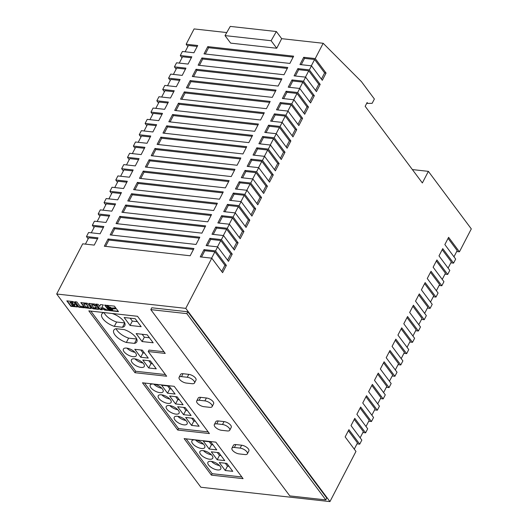 <?xml version="1.0" encoding="UTF-8"?>
<svg xmlns="http://www.w3.org/2000/svg" width="528" height="528" viewBox="0 0 528 528"><rect width="100%" height="100%" fill="white"/><g stroke="black" fill="none" stroke-linecap="round" stroke-linejoin="round"><path stroke-width="0.79" d="M108.662 308.616A1.736 0.752 -152.6 0 0 110.266 309.679A1.736 0.752 -152.6 0 0 111.586 309.566A1.736 0.752 -152.6 0 0 111.421 308.92A1.736 0.752 -152.6 0 0 109.817 307.864A1.736 0.752 -152.6 0 0 108.504 307.969A1.736 0.752 -152.6 0 0 108.662 308.616M108.616 307.844A1.736 0.752 -152.6 0 0 108.814 308.326A1.736 0.752 -152.6 0 0 109.619 309.019M109.996 309.217A1.736 0.752 -152.6 0 0 111.626 309.401M174.933 419.918A7.247 3.128 -152.6 0 0 181.639 424.347A7.247 3.128 -152.6 0 0 187.13 423.898A7.247 3.128 -152.6 0 0 186.457 421.205A7.247 3.128 -152.6 0 0 179.751 416.777A7.247 3.128 -152.6 0 0 174.26 417.226A7.247 3.128 -152.6 0 0 174.933 419.918M177.817 416.308A7.247 3.128 -152.6 0 0 185.83 420.46M166.921 409.187A7.247 3.128 -152.6 0 0 173.626 413.609A7.247 3.128 -152.6 0 0 179.117 413.16A7.247 3.128 -152.6 0 0 178.444 410.467A7.247 3.128 -152.6 0 0 171.739 406.045A7.247 3.128 -152.6 0 0 166.247 406.494A7.247 3.128 -152.6 0 0 166.921 409.187M169.805 405.577A7.247 3.128 -152.6 0 0 177.817 409.728M158.915 398.449A7.247 3.128 -152.6 0 0 165.62 402.877A7.247 3.128 -152.6 0 0 171.105 402.428A7.247 3.128 -152.6 0 0 170.438 399.736A7.247 3.128 -152.6 0 0 163.733 395.307A7.247 3.128 -152.6 0 0 158.242 395.756A7.247 3.128 -152.6 0 0 158.915 398.449M161.799 394.838A7.247 3.128 -152.6 0 0 169.805 398.99M150.902 387.717A7.247 3.128 -152.6 0 0 157.608 392.139A7.247 3.128 -152.6 0 0 163.099 391.69A7.247 3.128 -152.6 0 0 162.426 388.997A7.247 3.128 -152.6 0 0 155.72 384.569A7.247 3.128 -152.6 0 0 150.229 385.024A7.247 3.128 -152.6 0 0 150.902 387.717M153.787 384.107A7.247 3.128 -152.6 0 0 161.799 388.258M192.555 443.54A7.247 3.128 -152.6 0 0 199.261 447.968A7.247 3.128 -152.6 0 0 204.752 447.513A7.247 3.128 -152.6 0 0 204.079 444.82A7.247 3.128 -152.6 0 0 197.373 440.398A7.247 3.128 -152.6 0 0 191.882 440.847A7.247 3.128 -152.6 0 0 192.555 443.54M195.439 439.93A7.247 3.128 -152.6 0 0 203.452 444.081M200.567 454.278A7.247 3.128 -152.6 0 0 207.273 458.7A7.247 3.128 -152.6 0 0 212.758 458.251A7.247 3.128 -152.6 0 0 212.091 455.558A7.247 3.128 -152.6 0 0 205.385 451.13A7.247 3.128 -152.6 0 0 199.894 451.579A7.247 3.128 -152.6 0 0 200.567 454.278M203.452 450.661A7.247 3.128 -152.6 0 0 211.457 454.813M208.573 465.01A7.247 3.128 -152.6 0 0 215.279 469.438A7.247 3.128 -152.6 0 0 220.77 468.983A7.247 3.128 -152.6 0 0 220.097 466.29A7.247 3.128 -152.6 0 0 213.391 461.868A7.247 3.128 -152.6 0 0 207.9 462.317A7.247 3.128 -152.6 0 0 208.573 465.01M211.457 461.399A7.247 3.128 -152.6 0 0 219.47 465.551M123.644 321.09A12.5 5.399 -152.6 0 0 112.207 313.493L104.056 312.589A12.5 5.399 -152.6 0 0 101.746 314.134A12.5 5.399 -152.6 0 0 114.338 326.377L122.489 327.281A12.5 5.399 -152.6 0 0 124.806 325.736A12.5 5.399 -152.6 0 0 123.644 321.09M135.663 337.194A12.5 5.399 -152.6 0 0 124.219 329.597L116.074 328.693A12.5 5.399 -152.6 0 0 113.758 330.238A12.5 5.399 -152.6 0 0 126.357 342.474L134.508 343.385A12.5 5.399 -152.6 0 0 136.818 341.84A12.5 5.399 -152.6 0 0 135.663 337.194M132.079 362.485A7.247 3.128 -152.6 0 0 138.785 366.914A7.247 3.128 -152.6 0 0 144.276 366.465A7.247 3.128 -152.6 0 0 143.603 363.772A7.247 3.128 -152.6 0 0 136.897 359.344A7.247 3.128 -152.6 0 0 131.406 359.792A7.247 3.128 -152.6 0 0 132.079 362.485M134.963 358.875A7.247 3.128 -152.6 0 0 142.969 363.026M124.067 351.754A7.247 3.128 -152.6 0 0 130.772 356.176A7.247 3.128 -152.6 0 0 136.264 355.727A7.247 3.128 -152.6 0 0 135.59 353.034A7.247 3.128 -152.6 0 0 128.885 348.605A7.247 3.128 -152.6 0 0 123.394 349.061A7.247 3.128 -152.6 0 0 124.067 351.754M126.951 348.143A7.247 3.128 -152.6 0 0 134.963 352.295M179.593 379.361A5.432 2.35 -152.6 0 0 186.318 383.064L192.08 383.704A5.432 2.35 -152.6 0 0 194.502 382.985A5.432 2.35 -152.6 0 0 192.634 379.606A5.432 2.35 -152.6 0 0 187.275 377.263L181.507 376.622A5.432 2.35 -152.6 0 0 179.084 377.342A5.432 2.35 -152.6 0 0 179.593 379.361M232.459 450.219A5.432 2.35 -152.6 0 0 239.184 453.915L244.946 454.555A5.432 2.35 -152.6 0 0 247.368 453.836A5.432 2.35 -152.6 0 0 245.5 450.457A5.432 2.35 -152.6 0 0 240.141 448.114L234.379 447.473A5.432 2.35 -152.6 0 0 231.957 448.193A5.432 2.35 -152.6 0 0 232.459 450.219M214.837 426.598A5.432 2.35 -152.6 0 0 221.562 430.3L227.324 430.94A5.432 2.35 -152.6 0 0 229.746 430.221A5.432 2.35 -152.6 0 0 227.878 426.842A5.432 2.35 -152.6 0 0 222.519 424.499L216.757 423.859A5.432 2.35 -152.6 0 0 214.335 424.578A5.432 2.35 -152.6 0 0 214.837 426.598M197.215 402.983A5.432 2.35 -152.6 0 0 203.94 406.679L209.702 407.326A5.432 2.35 -152.6 0 0 212.124 406.606A5.432 2.35 -152.6 0 0 210.256 403.22A5.432 2.35 -152.6 0 0 204.897 400.884L199.135 400.237A5.432 2.35 -152.6 0 0 196.713 400.957A5.432 2.35 -152.6 0 0 197.215 402.983M76.864 301.963L74.686 301.726L78.778 307.204L84.005 307.784L83.015 306.458L79.959 306.115L76.864 301.963M110.55 307.666L111.613 308.345L115.896 308.121L114.418 306.141L106.973 305.309L108.761 307.098L111.764 308.055L115.691 307.844M75.174 303.659L73.168 301.58L66.812 300.848L70.897 306.326L77.431 306.946L76.164 304.913L74.593 304.174L75.009 303.976M91.073 307.943L87.259 303.224L80.817 302.636L84.797 307.765L90.717 308.53L91.179 308.464L91.073 307.943M94.492 305.87L96.677 306.115L94.855 304.069L88.829 303.402L92.215 308.286L93.37 308.821L98.584 309.375L98.815 309.019L97.594 307.342L95.41 307.098L96.056 307.963L93.746 307.705L91.542 304.755L93.852 305.012L94.492 305.87L96.426 305.778M102.247 309.811L100.69 307.732L104.722 310.088L107.804 310.431L101.937 307.197L103.29 304.9L100.432 304.583L99.673 306.365L98.155 304.333L95.984 304.088L100.069 309.566L102.247 309.811M107.501 307.903L108.029 307.138L106.102 305.217L104.63 305.052L108.722 310.53L118.503 311.619L116.378 308.768L112.253 308.986L112.53 310.068L111.289 310.431L108.728 309.388L107.501 307.903M137.518 316.292L88.829 310.873L134.963 372.709L166.657 376.233L148.236 351.542L165.231 353.437L137.518 316.292M211.385 475.127L243.078 478.652L215.84 442.147L184.147 438.623L211.385 475.127L212.137 473.675L241.824 476.975M177.738 430.036L209.431 433.561L174.187 386.324L142.494 382.8L177.738 430.036L178.49 428.584L208.184 431.891M247.368 453.836L248.873 450.938A5.432 2.35 -152.6 0 0 247.005 447.559A5.432 2.35 -152.6 0 0 241.646 445.216L235.877 444.576A5.432 2.35 -152.6 0 0 233.455 445.295L231.957 448.193M212.124 406.606L213.629 403.702A5.432 2.35 -152.6 0 0 211.761 400.323A5.432 2.35 -152.6 0 0 206.395 397.98L200.633 397.34A5.432 2.35 -152.6 0 0 198.211 398.059L196.713 400.957M185.77 308.365L56.694 294.01L200.878 487.245L329.954 501.6L355.964 451.414L345.154 436.92L348.916 429.667L359.726 444.16L361.832 440.095L351.021 425.601L354.776 418.354L365.594 432.841L367.699 428.782L356.882 414.289L360.644 407.035L371.455 421.529L373.56 417.47L362.749 402.976L366.505 395.723L377.322 410.216L379.427 406.151L368.61 391.664L372.372 384.41L383.183 398.904L385.288 394.838L374.477 380.345L378.239 373.091L389.05 387.585L391.156 383.526L380.345 369.032L384.1 361.779L394.918 376.273L397.023 372.214L386.206 357.72L389.968 350.467L400.778 364.96L402.884 360.895L392.073 346.401L395.828 339.148L406.646 353.641L408.751 349.582L397.934 335.089L401.696 327.835L412.507 342.329L414.612 338.27L403.801 323.776L407.563 316.523L418.374 331.016L420.479 326.951L409.669 312.457L413.424 305.21L424.241 319.697L426.347 315.638L415.529 301.145L419.291 293.891L430.102 308.385L432.208 304.326L421.397 289.832L425.152 282.579L435.97 297.073L438.075 293.007L427.258 278.52L431.02 271.267L441.83 285.76L443.936 281.695L433.125 267.201L436.887 259.948L447.698 274.441L449.803 270.382L438.992 255.889L442.748 248.635L453.565 263.129L455.671 259.07L444.853 244.576L448.615 237.323L459.426 251.816L471.306 228.895L428.373 171.356L422.36 182.959L365.165 106.306L367.118 102.538L367.759 103.396L372.128 103.349L374.385 99L361.409 81.609L323.176 43.283L315.242 58.575L303.719 57.295L299.963 64.548L311.487 65.828L309.382 69.894L297.858 68.614L294.096 75.86L305.62 77.147L303.514 81.206L291.991 79.926L288.229 87.179L299.759 88.46L297.653 92.519L286.123 91.238L282.368 98.492L293.891 99.772L291.786 103.838L280.262 102.551L276.5 109.804L288.024 111.091L285.919 115.15L274.395 113.87L270.64 121.123L282.163 122.404L280.058 126.463L268.534 125.182L264.772 132.436L276.296 133.716L274.19 137.775L262.667 136.495L258.905 143.748L270.435 145.028L268.33 149.094L256.799 147.814L253.044 155.067L264.568 156.347L262.462 160.406L250.939 159.126L247.177 166.379L258.7 167.66L256.595 171.719L245.071 170.438L241.316 177.692L252.839 178.972L250.734 183.038L239.21 181.757L235.448 189.004L246.972 190.291L244.867 194.35L233.343 193.07L229.581 200.323L241.105 201.604L239.006 205.663L227.476 204.382L223.72 211.636L235.244 212.916L233.138 216.982L221.615 215.695L217.853 222.948L229.376 224.228L227.271 228.294L215.747 227.014L211.992 234.267L223.516 235.547L221.41 239.606L209.887 238.326L206.125 245.579L217.648 246.86L215.543 250.919L204.019 249.638L200.257 256.892L211.781 258.172L185.77 308.365L329.954 501.6M187.79 311.784L151.774 307.778L150.817 309.632L289.799 495.904L325.816 499.91L326.773 498.049L187.79 311.784L186.826 313.639L150.817 309.632M229.746 430.221L231.251 427.317A5.432 2.35 -152.6 0 0 229.383 423.938A5.432 2.35 -152.6 0 0 224.017 421.595L218.255 420.955A5.432 2.35 -152.6 0 0 215.833 421.674L214.335 424.578M194.502 382.985L196.007 380.081A5.432 2.35 -152.6 0 0 194.139 376.702A5.432 2.35 -152.6 0 0 188.773 374.365L183.011 373.718A5.432 2.35 -152.6 0 0 180.589 374.438L179.084 377.342M311.487 65.828L322.298 80.322L326.06 73.069L315.242 58.575M305.62 77.147L316.437 91.641L320.192 84.388L309.382 69.894M299.759 88.46L310.57 102.953L314.332 95.7L303.514 81.206M293.891 99.772L304.702 114.266L308.464 107.012L297.653 92.519M288.024 111.091L298.841 125.578L302.597 118.325L291.786 103.838M282.163 122.404L292.974 136.897L296.736 129.644L285.919 115.15M276.296 133.716L287.113 148.21L290.869 140.956L280.058 126.463M270.435 145.028L281.246 159.522L285.008 152.269L274.19 137.775M264.568 156.347L275.378 170.841L279.14 163.588L268.33 149.094M258.7 167.66L269.518 182.153L273.273 174.9L262.462 160.406M252.839 178.972L263.65 193.466L267.412 186.212L256.595 171.719M246.972 190.291L257.789 204.778L261.545 197.531L250.734 183.038M241.105 201.604L251.922 216.097L255.684 208.844L244.867 194.35M235.244 212.916L246.055 227.41L249.817 220.156L239.006 205.663M229.376 224.228L240.194 238.722L243.949 231.469L233.138 216.982M223.516 235.547L234.326 250.041L238.088 242.788L227.271 228.294M217.648 246.86L228.466 261.353L232.221 254.1L221.41 239.606M211.781 258.172L222.598 272.666L226.36 265.412L215.543 250.919M88.169 238.847L86.467 236.57L97.99 237.851L94.235 245.104L82.711 243.824L56.694 294.01M94.03 227.535L92.334 225.258L103.858 226.538L100.096 233.792L88.572 232.511L86.467 236.57M99.898 216.223L98.195 213.939L109.718 215.219L105.963 222.473L94.439 221.192L92.334 225.258M105.765 204.904L104.062 202.627L115.586 203.907L111.824 211.16L100.3 209.88L98.195 213.939M111.626 193.591L109.93 191.314L121.453 192.595L117.691 199.848L106.168 198.568L104.062 202.627M117.493 182.279L115.79 179.995L127.314 181.282L123.559 188.529L112.035 187.249L109.93 191.314M123.354 170.96L121.658 168.683L133.181 169.963L129.419 177.217L117.896 175.936L115.79 179.995M129.221 159.647L127.519 157.37L139.049 158.651L135.287 165.904L123.763 164.624L121.658 168.683M135.089 148.335L133.386 146.058L144.91 147.338L141.148 154.592L129.624 153.305L127.519 157.37M140.95 137.016L139.253 134.739L150.777 136.019L147.015 143.273L135.491 141.992L133.386 146.058M146.817 125.704L145.114 123.427L156.638 124.707L152.882 131.96L141.359 130.68L139.253 134.739M152.678 114.391L150.982 112.114L162.505 113.395L158.743 120.648L147.22 119.368L145.114 123.427M158.545 103.079L156.842 100.795L168.373 102.082L164.611 109.329L153.087 108.049L150.982 112.114M164.413 91.76L162.71 89.483L174.233 90.763L170.478 98.017L158.948 96.736L156.842 100.795M170.273 80.447L168.577 78.17L180.101 79.451L176.339 86.704L164.815 85.424L162.71 89.483M176.141 69.135L174.438 66.858L185.962 68.138L182.206 75.392L170.683 74.105L168.577 78.17M182.002 57.816L180.305 55.539L191.829 56.819L188.067 64.073L176.543 62.792L174.438 66.858M187.869 46.504L186.166 44.227L197.696 45.507L193.934 52.76L182.411 51.48L180.305 55.539M226.75 32.558L194.099 28.928L186.166 44.227M395.32 369.93L398.541 363.726L389.426 351.509M389.453 381.249L392.674 375.038L383.559 362.822M401.188 358.618L404.402 352.407L395.287 340.197M412.916 335.986L416.13 329.782L407.022 317.566M418.777 324.674L421.997 318.47L412.883 306.253M407.048 347.305L410.269 341.095L401.155 328.878M377.725 403.874L380.945 397.67L371.831 385.453M383.592 392.561L386.806 386.351L377.698 374.141M360.129 437.818L363.35 431.607L354.235 419.397M371.864 415.186L375.078 408.982L365.963 396.766M365.996 426.505L369.217 420.295L360.103 408.085M453.968 256.786L457.189 250.582L448.074 238.366M430.511 302.049L433.726 295.838L424.611 283.622M424.644 313.361L427.865 307.151L418.75 294.941M442.24 279.418L445.454 273.207L436.346 260.997M436.372 290.73L439.593 284.526L430.478 272.309M448.1 268.105L451.321 261.895L442.207 249.678M459.426 251.816L456.707 251.513M453.565 263.129L450.839 262.825M447.698 274.441L444.972 274.138M441.83 285.76L439.111 285.457M435.97 297.073L433.244 296.769M430.102 308.385L427.376 308.081M424.241 319.697L421.516 319.4M418.374 331.016L415.648 330.713M412.507 342.329L409.787 342.025M406.646 353.641L403.92 353.338M400.778 364.96L398.053 364.657M394.918 376.273L392.192 375.969M389.05 387.585L386.324 387.281M383.183 398.904L380.464 398.6M377.322 410.216L374.596 409.913M371.455 421.529L368.729 421.225M365.594 432.841L362.868 432.538M359.726 444.16L357.001 443.857M354.268 449.13L357.482 442.926L348.368 430.709M198.152 65.195L284.011 74.745L287.773 67.492L201.914 57.941L198.152 65.195M192.291 76.507L278.144 86.057L281.906 78.804L196.046 69.26L192.291 76.507M174.695 110.451L260.555 120.001L264.31 112.748L178.451 103.198L174.695 110.451M180.556 99.139L266.416 108.682L270.178 101.435L184.318 91.885L180.556 99.139M186.424 87.826L272.283 97.37L276.045 90.116L190.186 80.573L186.424 87.826M204.019 53.882L289.879 63.426L293.634 56.173L207.775 46.629L204.019 53.882M121.909 212.282L207.768 221.826L211.53 214.573L125.671 205.029L121.909 212.282M116.048 223.595L201.907 233.145L205.663 225.892L119.803 216.341L116.048 223.595M110.18 234.914L196.04 244.457L199.802 237.204L113.942 227.66L110.18 234.914M139.504 178.339L225.364 187.889L229.126 180.635L143.266 171.085L139.504 178.339M133.643 189.651L219.496 199.201L223.258 191.948L137.399 182.398L133.643 189.651M127.776 200.97L213.635 210.514L217.391 203.26L131.538 193.717L127.776 200.97M157.1 144.395L242.959 153.945L246.715 146.692L160.862 137.141L157.1 144.395M162.967 133.082L248.82 142.626L252.582 135.373L166.723 125.829L162.967 133.082M168.828 121.77L254.687 131.314L258.449 124.06L172.59 114.517L168.828 121.77M151.232 155.714L237.092 165.257L240.854 158.004L154.994 148.46L151.232 155.714M145.372 167.026L231.231 176.57L234.986 169.316L149.127 159.773L145.372 167.026M104.32 246.226L190.172 255.77L193.934 248.516L108.075 238.973L104.32 246.226M323.176 43.283L281.688 38.669L276.355 31.528L271.115 40.729L225.014 35.6L230.624 43.118L276.725 48.246L281.688 38.669M428.373 171.356L412.375 169.574M276.355 31.528L230.254 26.4L225.014 35.6M271.115 40.729L276.725 48.246M366.736 103.283L367.759 103.396M97.508 238.781L88.711 237.805L85.43 244.127M226.36 265.412L224.915 265.254L214.903 251.836L204.818 250.714L201.544 257.037M204.818 250.714L204.019 249.638M211.629 258.159L214.903 251.836M193.453 249.447L108.88 240.049L105.6 246.365M108.88 240.049L108.075 238.973M224.915 265.254L221.701 271.465M103.376 227.469L94.571 226.492L91.298 232.808M138.56 159.581L129.763 158.605L126.482 164.927M150.295 136.95L141.491 135.973L138.217 142.296M144.428 148.269L135.63 147.286L132.35 153.608M162.023 114.325L153.219 113.348L149.945 119.665M156.156 125.638L147.358 124.661L144.078 130.984M126.832 182.213L118.034 181.229L114.754 187.552M120.971 193.525L112.167 192.548L108.893 198.871M132.7 170.894L123.895 169.917L120.622 176.24M109.237 216.157L100.439 215.173L97.159 221.496M115.104 204.838L106.306 203.861L103.026 210.184M179.619 80.381L170.815 79.405L167.541 85.727M167.884 103.013L159.086 102.029L155.806 108.352M173.752 91.694L164.954 90.717L161.674 97.04M185.48 69.069L176.682 68.086L173.402 74.408M197.208 46.438L188.41 45.461L185.137 51.784M191.347 57.75L182.543 56.773L179.269 63.096M267.412 186.212L265.967 186.054L255.955 172.636L245.876 171.514L242.596 177.837M245.876 171.514L245.071 170.438M252.681 178.959L255.955 172.636M261.545 197.531L260.106 197.366L250.094 183.949L240.009 182.827L236.729 189.149M240.009 182.827L239.21 181.757M246.814 190.271L250.094 183.949M273.273 174.9L271.834 174.742L261.822 161.317L251.737 160.202L248.464 166.518M251.737 160.202L250.939 159.126M258.548 167.64L261.822 161.317M285.008 152.269L283.562 152.11L273.55 138.692L263.465 137.57L260.192 143.893M263.465 137.57L262.667 136.495M270.277 145.015L273.55 138.692M290.869 140.956L289.43 140.798L279.418 127.38L269.333 126.258L266.053 132.581M269.333 126.258L268.534 125.182M276.137 133.696L279.418 127.38M279.14 163.588L277.702 163.423L267.689 150.005L257.605 148.883L254.324 155.206M257.605 148.883L256.799 147.814M264.409 156.328L267.689 150.005M249.817 220.156L248.378 219.998L238.366 206.58L228.281 205.458L225.001 211.781M228.281 205.458L227.476 204.382M235.085 212.903L238.366 206.58M255.684 208.844L254.239 208.685L244.226 195.261L234.142 194.139L230.868 200.462M234.142 194.139L233.343 193.07M240.953 201.584L244.226 195.261M232.221 254.1L230.782 253.942L220.77 240.524L210.685 239.402L207.405 245.718M210.685 239.402L209.887 238.326M217.49 246.84L220.77 240.524M243.949 231.469L242.51 231.31L232.498 217.892L222.413 216.77L219.14 223.093M222.413 216.77L221.615 215.695M229.218 224.215L232.498 217.892M238.088 242.788L236.643 242.623L226.631 229.205L216.553 228.083L213.272 234.406M216.553 228.083L215.747 227.014M223.357 235.528L226.631 229.205M326.06 73.069L324.621 72.91L314.602 59.492L304.524 58.37L301.244 64.693M304.524 58.37L303.719 57.295M311.329 65.815L314.602 59.492M302.597 118.325L301.158 118.166L291.146 104.749L281.061 103.627L277.787 109.949M281.061 103.627L280.262 102.551M287.872 111.071L291.146 104.749M296.736 129.644L295.297 129.485L285.278 116.061L275.2 114.939L271.92 121.262M275.2 114.939L274.395 113.87M282.005 122.384L285.278 116.061M314.332 95.7L312.886 95.542L302.874 82.117L292.789 81.002L289.516 87.318M292.789 81.002L291.991 79.926M299.6 88.44L302.874 82.117M308.464 107.012L307.025 106.854L297.013 93.436L286.928 92.314L283.648 98.637M286.928 92.314L286.123 91.238M293.733 99.759L297.013 93.436M320.192 84.388L318.754 84.223L308.741 70.805L298.657 69.683L295.376 76.006M298.657 69.683L297.858 68.614M305.461 77.128L308.741 70.805M234.505 170.247L149.932 160.849L146.652 167.165M149.932 160.849L149.127 159.773M240.372 158.935L155.793 149.53L152.519 155.852M155.793 149.53L154.994 148.46M257.968 124.991L173.389 115.586L170.115 121.909M173.389 115.586L172.59 114.517M252.1 136.303L167.528 126.905L164.248 133.228M167.528 126.905L166.723 125.829M246.233 147.622L161.66 138.217L158.38 144.54M161.66 138.217L160.862 137.141M216.909 204.191L132.337 194.786L129.056 201.109M132.337 194.786L131.538 193.717M222.776 192.878L138.204 183.473L134.924 189.796M138.204 183.473L137.399 182.398M228.644 181.566L144.065 172.161L140.791 178.484M144.065 172.161L143.266 171.085M199.32 238.135L114.741 228.73L111.467 235.052M114.741 228.73L113.942 227.66M205.181 226.822L120.608 217.417L117.328 223.74M120.608 217.417L119.803 216.341M211.048 215.51L126.469 206.105L123.196 212.428M126.469 206.105L125.671 205.029M293.152 57.103L208.58 47.705L205.3 54.028M208.58 47.705L207.775 46.629M275.557 91.047L190.984 81.649L187.704 87.965M190.984 81.649L190.186 80.573M269.696 102.366L185.117 92.961L181.843 99.284M185.117 92.961L184.318 91.885M263.828 113.678L179.256 104.273L175.976 110.596M179.256 104.273L178.451 103.198M281.424 79.735L196.852 70.33L193.571 76.652M196.852 70.33L196.046 69.26M287.291 68.422L202.712 59.017L199.439 65.34M202.712 59.017L201.914 57.941M318.754 84.223L315.533 90.433M307.025 106.854L303.805 113.065M312.886 95.542L309.672 101.746M295.297 129.485L292.076 135.689M301.158 118.166L297.944 124.377M324.621 72.91L321.4 79.121M236.643 242.623L233.429 248.833M242.51 231.31L239.296 237.521M230.782 253.942L227.561 260.146M254.239 208.685L251.024 214.889M248.378 219.998L245.157 226.202M277.702 163.423L274.481 169.633M289.43 140.798L286.209 147.002M283.562 152.11L280.348 158.321M271.834 174.742L268.62 180.946M260.106 197.366L256.885 203.577M265.967 186.054L262.753 192.265M325.816 499.91L186.826 313.639M144.494 383.024L178.49 428.584M185.651 417.47L191.578 425.416L199.122 426.254L193.189 418.308L185.651 417.47M183.572 414.678L191.11 415.516L185.183 407.576L177.646 406.738L183.572 414.678L185.83 410.329L187.367 410.5M169.633 396L175.56 403.946L183.097 404.785L177.17 396.838L169.633 396M161.621 385.268L167.548 393.208L175.091 394.046L169.158 386.107L161.621 385.268M186.146 438.847L212.137 473.675M219.298 462.561L225.225 470.501L232.762 471.339L226.835 463.399L219.298 462.561M217.213 459.769L224.75 460.607L218.823 452.661L211.286 451.823L217.213 459.769L219.47 455.42L221.008 455.585M203.273 441.091L209.207 449.031L216.744 449.869L210.817 441.929L203.273 441.091M148.236 351.542L148.988 350.09L163.984 351.76M90.829 311.098L135.716 371.263L165.409 374.563M135.716 371.263L134.963 372.709M124.139 317.5L130.066 325.446L141.161 326.68L135.234 318.734L124.139 317.5M153.173 342.784L147.246 334.838L136.151 333.604L142.085 341.55L153.173 342.784M148.256 358.083L142.329 350.137L134.792 349.305L140.719 357.245L148.256 358.083M148.724 367.983L156.268 368.821L150.335 360.875L142.798 360.037L148.724 367.983L150.982 363.627L152.519 363.799M148.797 360.703L150.982 363.627M116.101 328.693A12.5 5.399 -152.6 0 0 128.614 338.125L136.739 339.029L134.508 343.385M128.614 338.125L126.357 342.474M140.791 349.972L142.969 352.895L144.507 353.067M142.969 352.895L140.719 357.245M124.733 322.958L122.489 327.281M104.082 312.596A12.5 5.399 -152.6 0 0 116.596 322.021L124.72 322.925M116.596 322.021L114.338 326.377M142.157 334.27L144.335 337.194L149.431 337.762M144.335 337.194L142.085 341.55M130.139 318.166L132.323 321.09L130.066 325.446M132.323 321.09L137.412 321.658M209.279 441.758L211.457 444.682L209.207 449.031M211.457 444.682L212.995 444.853M217.285 452.489L219.47 455.42M225.298 463.228L227.482 466.151L225.225 470.501M227.482 466.151L229.02 466.323M167.627 385.935L169.805 388.859L167.548 393.208M169.805 388.859L171.343 389.03M175.633 396.667L177.817 399.59L175.56 403.946M177.817 399.59L179.355 399.762M183.645 407.405L185.83 410.329M191.657 418.136L193.835 421.067L191.578 425.416M193.835 421.067L195.373 421.232M112.583 308.972L112.53 310.068M105.032 305.098L108.867 310.24L118.259 311.282M107.587 307.421L107.877 306.992M96.386 304.135L100.221 309.276L101.996 309.474M100.459 304.59L99.673 306.365M101.937 307.197L103.27 304.9M100.69 307.732L104.874 309.797L107.105 310.042M91.542 304.755L94.004 304.722L94.644 305.58M95.812 307.144L96.056 307.963M88.935 303.362L92.618 308.2L98.822 309.058M80.995 302.478L84.949 307.474L91.219 308.22M88.453 307.118L86.401 303.877L83.602 303.871L85.807 306.827L88.453 307.118L86.249 304.168L83.602 303.871M110.24 308.029L109.012 308.2L109.751 309.19L111.078 309.335L110.339 308.345L109.012 308.2M111.078 309.335L110.616 308.233M74.593 304.174L75.161 303.686M67.214 300.894L71.049 306.035L77.477 306.689M73.029 303.475L72.574 302.293L69.894 302.3L70.6 303.25L72.877 303.501L72.428 302.584L69.894 302.3M74.765 305.646L74.065 304.326L71.386 304.3L72.171 305.356L74.765 305.646L73.913 304.616L71.386 304.3M107.468 305.369L108.913 306.808L110.695 307.375M75.088 301.765L78.923 306.913L83.754 307.448M199.135 400.237L200.633 397.34M204.897 400.884L206.395 397.98M216.757 423.859L218.255 420.955M222.519 424.499L224.017 421.595M234.379 447.473L235.877 444.576M240.141 448.114L241.646 445.216M181.507 376.622L183.011 373.718M187.275 377.263L188.773 374.365"/></g></svg>
